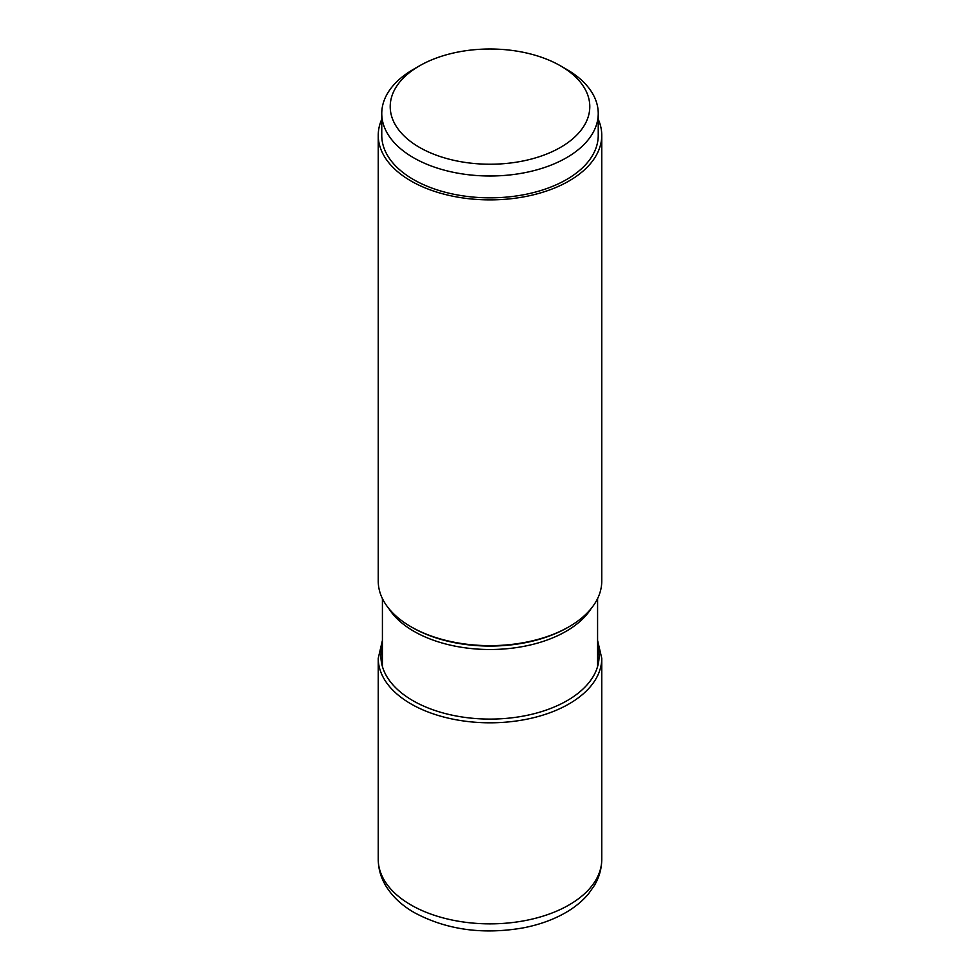 <?xml version="1.0" encoding="UTF-8"?>
<svg xmlns="http://www.w3.org/2000/svg" width="980" height="980" viewBox="0 0 980 980"><rect width="100%" height="100%" fill="white"/><g stroke="black" fill="none" stroke-linecap="round" stroke-linejoin="round"><path stroke-width="1.47" d="M601.757 135.35L601.757 581.128A111.757 64.521 180 0 1 569.025 626.747A111.757 64.521 180 0 1 410.975 626.747L412.176 627.445L410.975 626.747A111.757 64.521 180 0 1 378.243 581.128L378.243 135.35A111.757 64.521 0 0 0 410.975 180.982A111.757 64.521 0 0 0 532.765 194.971A111.757 64.521 0 0 0 601.757 135.35A111.757 64.521 0 0 0 598.241 119.291M381.759 119.291A111.757 64.521 0 0 0 378.243 135.35M598.241 113.508L598.241 135.35A108.241 62.487 180 0 1 566.538 179.548A108.241 62.487 180 0 1 448.583 193.085A108.241 62.487 180 0 1 381.759 135.35L381.759 113.508A108.241 62.487 0 0 0 448.583 171.243A108.241 62.487 0 0 0 566.538 157.707A108.241 62.487 0 0 0 598.241 113.508A108.241 62.487 0 0 0 566.538 69.323L560.56 65.881A99.788 57.612 0 0 0 419.44 65.881L419.44 65.881A99.788 57.612 0 0 0 419.44 147.355A99.788 57.612 0 0 0 560.56 147.355A99.788 57.612 0 0 0 560.56 65.881M413.462 69.323L419.44 65.881L413.462 69.323A108.241 62.487 0 0 0 381.759 113.508M601.757 859.338A111.757 64.521 180 0 1 532.765 918.946A111.757 64.521 180 0 1 410.975 904.957A111.757 64.521 180 0 1 410.902 904.92A111.757 64.521 180 0 1 378.243 859.338C378.317 868.476 380.705 877.1 385.434 885.21C392.037 896.247 401.714 905.41 414.479 912.698C446.366 929.751 482.479 934.834 522.83 927.95C538.424 924.985 552.365 920.061 564.652 913.201C574.219 907.823 582.181 901.367 588.527 893.834L594.505 885.308C599.27 877.173 601.683 868.513 601.757 859.338L601.757 658.291L597.58 640.405M382.421 640.405L378.243 658.291A111.757 64.521 0 0 0 410.975 703.91A111.757 64.521 0 0 0 532.765 717.899A111.757 64.521 0 0 0 601.757 658.291M382.421 645.685A109.086 62.977 0 0 0 412.862 700.639A109.086 62.977 0 0 0 539.968 712.092A109.086 62.977 0 0 0 597.58 645.685M388.901 608.629A107.579 62.108 0 0 0 413.928 631.316A107.579 62.108 0 0 0 414.001 631.353A107.579 62.108 0 0 0 591.099 608.629M569.025 626.747L567.824 627.445A110.054 63.541 180 0 1 412.249 627.494A110.054 63.541 180 0 1 412.176 627.445M378.243 658.291L378.243 859.338M597.58 666.523L597.58 598.596M382.421 666.523L382.421 598.596"/></g></svg>
